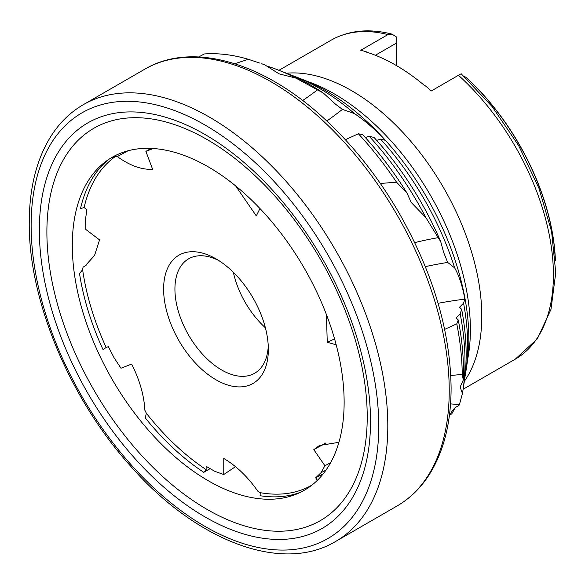 <?xml version="1.0" encoding="UTF-8"?>
<svg xmlns="http://www.w3.org/2000/svg" width="585" height="585" viewBox="0 0 585 585"><rect width="100%" height="100%" fill="white"/><g stroke="black" fill="none" stroke-linecap="round" stroke-linejoin="round"><path stroke-width="0.88" d="M464.841 377.552A210.344 121.446 -120 0 0 465.733 372.389L466.947 364.521A202.702 117.029 -120 0 0 325.509 90.565A202.702 117.029 -120 0 0 302.313 79.355L294.884 76.474A210.344 121.446 -120 0 0 289.97 74.668M264.676 64.796A238.366 137.621 -120 0 0 261.729 63.75L264.676 64.796L279.06 73.842L295.922 78.119L323.388 93.081L335.636 104.276L342.43 109.395L354.517 113.622A210.344 121.446 -120 0 0 318.957 88.108A210.344 121.446 -120 0 0 294.884 76.474M323.388 93.081A220.53 127.325 -120 0 0 284.888 72.599L277.458 69.725A228.172 131.735 -120 0 0 265.729 65.703M380.352 183.485L396.513 182.162L406.963 193.006A238.366 137.621 -120 0 0 362.685 134.638L358.393 133.782L345.347 139.705M365.325 137.534L369.186 136.261L374.071 137.482A220.53 127.325 -120 0 1 440.776 241.795L443.562 252.186L447.686 262.431L454.655 267.886A210.344 121.446 -120 0 0 380.572 139.113L384.886 140.195C376.118 130.323 365.998 121.461 354.517 113.622M406.963 193.006L411.197 202.439L425.895 217.635L440.776 241.795M376.689 140.385L380.572 139.113M450.786 375.49L462.245 374.415L463.298 379.965A238.366 137.621 -120 0 0 458.26 319.958L456.139 317.947L460.19 313.86L461.638 309.275L459.517 307.249L463.569 303.169L464.841 299.118C462.559 286.284 459.159 275.879 454.655 267.886M463.298 379.965L460.139 387.073L462.435 393.5L459.379 404.791L458.662 405.778C455.101 407.16 452.417 409.88 450.618 413.939L451.678 414.004A210.344 121.446 -120 0 0 454.998 407.818M462.435 393.5A228.172 131.735 -120 0 0 462.867 390.86L464.088 382.985A220.53 127.325 -120 0 0 461.638 309.275M46.888 231.989A226.512 130.777 -120 0 0 207.053 509.403A226.512 130.777 -120 0 0 367.226 416.929A226.512 130.777 -120 0 0 207.053 139.515A226.512 130.777 -120 0 0 46.888 231.989M72.306 245.32A192.216 110.974 -120 0 0 152.246 434.487A192.216 110.974 -120 0 0 298.036 493.433A192.216 110.974 -120 0 0 344.134 402.253A192.216 110.974 -120 0 0 256.223 204.67A192.216 110.974 -120 0 0 106.214 161.182A192.216 110.974 -120 0 0 72.306 245.32M39.349 230.08A234.175 135.201 -120 0 0 204.94 516.884A234.175 135.201 -120 0 0 370.524 421.28A234.175 135.201 -120 0 0 204.94 134.477A234.175 135.201 -120 0 0 39.349 230.08M106.177 347.483L103.004 349.537A192.867 111.355 60 0 1 79.531 273.619L82.624 269.685A191.544 110.587 -120 0 0 106.177 347.483L108.357 346.627L114.024 357.684L120.985 368.236L131.64 364.067C139.647 379.914 144.056 395.314 144.883 410.282L146.374 413.288L145.248 417.865A192.867 111.355 60 0 0 203.785 472.336L206.139 469.609L206.139 466.325L214.951 471.4L223.762 474.53L223.762 458.472C236.355 465.872 247.718 476.797 257.861 491.239L260.245 492.672L260.091 495.722A192.867 111.355 60 0 0 300.741 492.168M210.147 468.636L203.785 472.336M215.975 258.841A74.061 42.763 -120 0 0 163.61 289.07A74.061 42.763 -120 0 0 215.975 379.782A74.061 42.763 -120 0 0 268.347 349.545A74.061 42.763 -120 0 0 215.975 258.841L215.975 258.841M218.892 260.61A66.054 38.135 -120 0 0 188.611 258.833A66.054 38.135 -120 0 0 178.483 311.768A66.054 38.135 -120 0 0 221.642 369.976A66.054 38.135 -120 0 0 254.665 373.245A66.054 38.135 -120 0 0 268.266 346.137M233.356 272.296A66.054 38.135 -120 0 0 265.378 327.768M467.656 359.387A192.516 111.15 -120 0 0 334.254 93.834A192.516 111.15 -120 0 0 307.11 81.315M396.586 65.659L396.586 37.067L392.001 34.135L387.943 34.573L360.762 50.266A184.158 106.324 -120 0 1 366.576 51.897L366.29 52.065A184.158 106.324 60 0 1 395.731 65.169A184.158 106.324 60 0 1 425.171 86.053L425.456 85.893A184.158 106.324 -120 0 1 431.269 90.968L460.607 74.032M465.733 372.389A210.344 121.446 -120 0 0 463.569 303.169M451.678 414.004L449.485 414.765M323.242 473.806L315.666 477.828L317.384 480.314M325.874 442.947L313.809 449.66L319.395 445.529L338.92 442.311M330.605 462.706L324.909 465.733L313.809 449.66M444.651 329.37L456.783 323.827L458.26 319.958M462.245 374.415A244.603 141.226 -120 0 0 456.783 323.827M438.085 303.308A165.219 60.898 173.3 0 1 464.841 299.118M334.576 338.912L327.256 342.254L326.415 314.525M336.207 344.843L327.256 342.254M396.513 182.162A244.603 141.226 -120 0 0 358.393 133.782M259.959 208.531L256.303 215.909L235.638 185.898M198.754 56.95L204.245 53.974A244.603 141.226 -120 0 1 248.354 59.297L259.901 63.121M234.782 63.706L248.354 59.297M151.157 148.4L145.884 151.369L152.626 169.306C141.563 169.847 129.79 165.606 117.314 156.568L115.208 156.634L111.23 157.848M115.208 156.634A191.544 110.587 -120 0 0 84.094 207.551L86.909 209.686L85.542 218.944L85.834 229.466L99.567 239.908L94.514 255.521L84.957 266.073L83.048 267.221L82.624 269.685M108.656 159.471A192.867 111.355 60 0 0 80.533 208.56L84.094 207.551M146.374 413.288A191.544 110.587 -120 0 0 206.139 469.609M235.506 466.669L223.762 474.53M260.245 492.672A191.544 110.587 -120 0 0 312.024 485.023M86.77 264.764L83.048 267.221M128.027 150.776L117.314 156.568M302.672 100.525A143.201 48.95 141.7 0 0 317.589 89.819M326.818 121.022A149.204 50.997 141.7 0 0 342.43 109.395M414.728 242.621A143.201 52.782 173.3 0 1 437.953 237.685M425.324 266.643A149.204 54.997 173.3 0 1 447.686 262.431M450.545 403.906A143.201 108.137 -132.2 0 1 459.379 404.791M449.609 413.756A149.204 112.671 -132.2 0 1 450.618 413.939M326.042 470.055L320.96 472.753L315.666 477.828M324.909 465.733L320.96 472.753M145.884 151.369L152.773 148.707L154.381 148.597M462.867 390.86A228.172 131.735 -120 0 0 460.19 313.86M425.895 217.635A228.172 131.735 -120 0 0 369.186 136.261M295.922 78.119A228.172 131.735 -120 0 0 277.458 69.725M463.868 76.196L466.223 77.476A175.522 101.337 60 0 1 554.214 245.152A175.522 101.337 60 0 1 555.399 260.274M396.586 43.005L375.365 55.261M387.804 426.034A252.208 145.614 -120 0 0 277.714 172.217A252.208 145.614 -120 0 0 83.362 104.649C70.763 111.962 60.218 122.09 51.729 135.033C36.804 158.257 29.308 187.485 29.25 222.717C28.555 299.981 69.461 398.158 130.097 465.55C195.807 540.745 281.407 573.987 335.571 541.491A252.208 145.614 -120 0 0 387.804 426.034M378.751 426.034A245.81 141.914 -120 0 0 204.94 124.985A245.81 141.914 -120 0 0 31.129 225.335A245.81 141.914 -120 0 0 204.94 526.383A245.81 141.914 -120 0 0 378.751 426.034M144.78 69.184C192.392 40.943 264.361 62.361 325.662 119.947C353.654 146.038 378.049 176.926 398.853 212.611C432.937 272.442 450.355 330.891 451.101 387.957C451.042 423.306 443.503 452.607 428.483 475.854C420.023 488.694 409.522 498.756 396.988 506.032A252.208 145.614 -120 0 0 449.229 390.568A252.208 145.614 -120 0 0 339.139 136.758A252.208 145.614 -120 0 0 144.78 69.184L83.362 104.649M464.336 381.318A184.158 106.324 -120 0 0 464.344 230.958A184.158 106.324 -120 0 0 351.57 90.66A184.158 106.324 -120 0 0 286.46 73.22M461.141 73.725L492.168 106.631L518.69 145.672L538.953 188.253L551.596 231.55L555.75 272.764L550.997 309.311L537.322 338.876L515.268 359.161A184.158 106.324 -120 0 0 458.443 75.282M387.943 34.573A184.158 106.324 -120 0 0 331.117 40.189L278.957 70.302M555.202 257.458A175.858 101.534 -120 0 0 465.653 77.103M335.636 104.269L335.051 103.83M515.268 359.161L463.115 389.266M392.001 34.135C369.142 28.27 348.85 30.288 331.117 40.189M554.214 245.152L555.399 260.332M396.988 506.032L335.571 541.491"/></g></svg>
